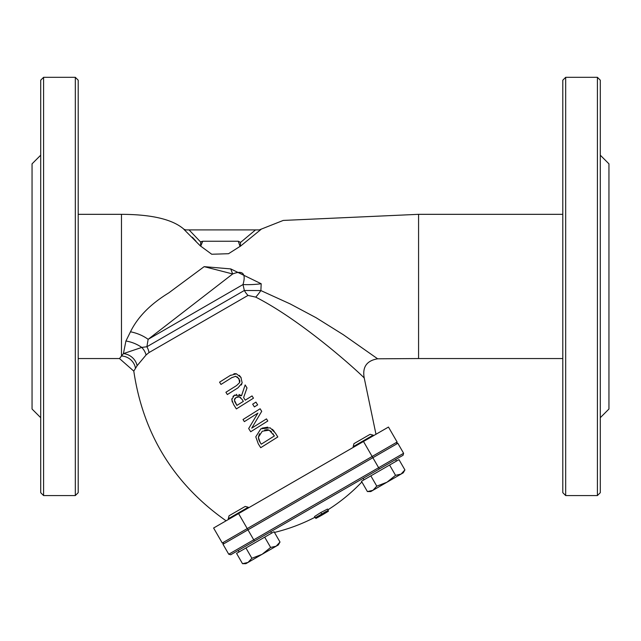 <?xml version="1.0" encoding="UTF-8"?>
<svg xmlns="http://www.w3.org/2000/svg" width="641" height="641" viewBox="0 0 641 641"><rect width="100%" height="100%" fill="white"/><g stroke="black" fill="none" stroke-linecap="round" stroke-linejoin="round"><path stroke-width="0.96" d="M242.186 382.933L240.912 377.397L236.473 373.831L230.231 375.466L219.567 382.164L220.993 384.44L231.713 377.701L235.576 376.307L238.973 378.615L239.566 382.669L236.577 385.57L225.904 392.268L227.339 394.544L238.003 387.837L242.186 382.933M239.782 380.482L237.354 376.884M236.04 376.347L235.335 376.307M232.194 377.413L231.77 377.669M231.713 377.701L220.993 384.44M230.231 375.466L230.704 375.177M233.861 373.815L234.927 373.663M235.495 373.671L236.473 373.831M239.245 375.314L240.744 377.132M240.88 377.349L241.2 377.878M239.686 382.356L239.854 381.587M239.862 381.331L239.83 380.762M238.003 387.837L227.339 394.544M241.713 384.271L241.272 385.009M261.72 411.322L260.118 408.774L243.019 419.51L244.349 421.634L257.882 413.125L248.676 428.517L250.703 431.746L267.802 421.009L266.472 418.885L251.729 428.148L261.72 411.322L260.118 408.774L243.019 419.51M248.676 428.517L257.882 413.125M251.729 428.148L266.472 418.885M275.31 432.971L270.173 427.827L260.815 428.837L255.783 436.825L260.815 428.837M262.065 428.14L267.802 427.154M272.401 429.286L274.236 431.377M258.275 443.804L255.783 436.825L258.275 443.804L260.719 447.69L277.817 436.954L275.342 433.02M259.148 440.599L260.166 442.45L258.355 437.29L258.82 439.798M261.256 444.189L260.166 442.45L261.256 444.189L274.42 435.92L261.256 444.189M259.525 433.685L258.355 437.29L262.273 431.217L269.228 430.175L267.433 429.694M267.001 429.67L264.605 430.063M269.228 430.175L274.42 435.92M273.33 434.189L273.074 433.789M271.584 431.85L270.446 430.848M245.158 384.953L247.009 387.901L245.158 384.953L241.537 395.705L234.294 395.313L231.77 399.599L233.604 404.519L236.369 408.926L253.467 398.181L252.041 395.914L245.239 400.184L243.604 397.58L247.009 387.901L243.604 397.58L245.239 400.184M236.906 405.416L234.366 400.072L235.96 397.564L239.261 396.851L242.082 399.383L243.34 401.378L236.906 405.416L234.606 401.434M240.728 397.652L240.255 397.276M239.261 396.851L238.324 396.747M237.659 396.827L236.97 397.043M235.96 397.564L234.798 398.67M234.574 399.087L234.366 400.072M232.218 401.955L231.85 398.734M232.931 396.434L234.878 394.976M236.249 394.447L236.705 394.351M239.021 394.463L241.537 395.705M252.041 395.914L253.467 398.181M257.658 404.864L255.935 402.123L257.658 404.864L254.389 406.915L257.658 404.864M255.935 402.123L252.666 404.175L254.389 406.915M226.097 520.804C173.927 484.107 143.159 434.213 133.793 371.115L137.094 365.731L146.076 354.97L149.016 352.566L247.995 295.429L255.743 297.12C303.666 321.558 360.659 373.847 364.24 378.038L375.979 434.269M146.076 354.97A14.422 11.169 45.8 0 0 141.773 347.43L123.401 353.624A14.422 13.084 -146.8 0 1 137.094 365.731M247.995 295.429A14.422 7.404 60 0 1 244.333 290.477L146.885 346.741A14.422 11.354 -120 0 1 149.016 352.566M255.743 297.12A14.422 2.5 124.2 0 0 260.871 290.573L244.333 290.477L243.003 284.556A28.845 7.396 -5.2 0 0 261.199 283.755L230.744 268.916L232.667 273.963L204.159 266.648L168.751 292.897C150.435 304.09 137.679 317.055 130.476 331.798L125.924 341.004L123.401 353.624L119.49 358.551L133.793 371.115M202.74 241.232L238.292 241.232L240.055 246.384L228.533 253.708L211.73 254.245L200.705 246.144L202.756 241.232L200.697 242.082L189.055 229.903L259.285 229.903L283.242 220.432L418.573 214.326L418.573 358.551L377.637 358.8L343.231 334.658L315.997 317.664L290.181 303.914L260.871 290.573L261.199 283.755M146.885 346.741L141.773 347.43A28.845 21.289 -160.2 0 0 125.924 341.004M146.893 346.741L148.135 339.329A28.845 17.732 16.6 0 0 130.476 331.798M148.135 339.329L232.667 273.963C242.779 269.965 246.224 273.491 243.003 284.556L148.135 339.329M230.744 268.916L204.159 266.648M200.697 242.082L200.577 246.136L183.839 229.286L185.722 229.895M196.018 241.24L192.356 237.21M241.969 241.232L240.591 242.378L240.215 246.376L261.063 229.366L259.285 229.895M201.17 241.697L201.627 241.457M240.591 242.378L238.292 241.232M363.487 441.481L372.141 456.472L397.124 442.05L388.47 427.058L363.487 441.481L213.605 528.016L222.259 543.007L247.242 528.585L247.963 529.827L397.845 443.292L395.874 442.771L397.845 443.292L403.614 453.283L228.749 554.241L230.72 554.769L254.453 541.068L403.085 455.254L403.614 453.283L403.085 455.254M379.352 468.956L372.141 456.472L247.242 528.585L238.588 513.593M189.055 229.903L185.722 229.903M565.683 286.439L565.683 77.313L597.412 77.313L597.412 495.565L565.683 495.565L565.683 286.439M565.683 77.313L562.798 80.197L562.798 492.681L565.683 495.565M597.412 495.565L600.297 492.681L600.297 80.197L597.412 77.313M600.297 155.194L608.95 163.848L608.95 409.03L600.297 417.684M78.202 286.439L78.202 80.197L75.317 77.313L75.317 495.565L78.202 492.681L78.202 286.439M43.588 77.313L40.703 80.197L40.703 492.681L43.588 495.565L43.588 77.313L75.317 77.313M40.703 155.194L32.05 163.848L32.05 409.03L40.703 417.684M328.328 511.069L328.408 511.222A179.776 179.776 0 0 1 315.909 518.409L315.821 518.257A179.768 135.764 60 0 0 322.423 514.819A179.768 179.768 0 0 0 324.178 513.794L324.098 513.649A179.6 179.6 0 0 0 328.328 511.069L328.28 510.989A179.512 179.512 0 0 1 324.05 513.577L323.953 513.401M322.752 514.435L322.752 514.435A179.6 179.6 0 0 1 317.84 517.191A179.752 136.221 -120 0 0 322.824 514.563M324.001 513.489A179.408 179.408 0 0 1 322.655 514.274L322.615 514.194M322.655 514.274L322.711 514.362A179.512 179.512 0 0 1 315.773 518.176L315.564 517.816M328.248 510.332L315.228 517.816L314.507 516.558L320.837 512.512L327.527 509.074L328.248 510.332L322.014 514.539L315.228 517.816M325.66 512.159L316.646 517.071L325.484 511.782L326.894 511.181L325.66 512.159L325.452 511.798M223.509 542.286L222.98 544.249L247.963 529.827L254.453 541.068M397.845 443.292L403.614 453.283M222.98 544.249L228.749 554.241M245.223 506.43L229.069 515.757L228.26 518.777L248.243 507.239L245.223 506.43M242.506 563.687L248.035 562.429L245.856 563.687L242.506 563.687L236.569 553.391L274.068 531.742L280.005 542.038L276.159 546.196L248.035 562.429L251.881 558.271L262.097 554.313L270.63 547.446L276.159 546.196L278.33 544.938L280.005 542.038M264.693 537.158L270.63 547.446M245.944 547.983L251.881 558.271M370.121 434.318L353.968 443.644L353.159 446.665L373.15 435.127L370.121 434.318M367.413 491.575L372.934 490.317L370.762 491.575L367.413 491.575L361.468 481.279L380.217 470.454L398.966 459.629L404.912 469.925L401.058 474.084L372.934 490.317L376.788 486.158L386.996 482.2L395.537 475.334L401.058 474.084L403.237 472.826L404.912 469.925M389.592 465.046L395.537 475.334M370.843 475.87L376.788 486.158M78.202 214.326L121.469 214.326L121.469 355.979A14.422 13.709 -147.2 0 1 135.507 368.311M255.527 229.903L241.977 241.24M321.558 513.77L320.837 512.512M321.942 514.411L321.686 513.97M377.645 358.8C366.676 360.675 362.205 367.093 364.24 378.038M121.469 214.326C151.981 214.447 172.822 219.43 183.991 229.286L185.77 229.903M418.573 358.551L562.798 358.551M418.573 214.326L562.798 214.326M78.202 358.551L119.49 358.551M43.588 495.565L75.317 495.565M274.468 532.431A178.334 178.334 0 0 0 314.923 517.287M327.944 509.803A178.334 178.334 0 0 0 361.869 481.968M396.459 461.079L395.593 459.581L396.459 461.079M248.58 507.824L248.243 507.239M228.597 519.362L228.26 518.777M271.552 533.192L270.686 531.693M239.077 551.941L238.212 550.443M373.479 435.712L373.15 435.127M353.495 447.25L353.159 446.665M363.984 479.829L363.118 478.33"/></g></svg>
